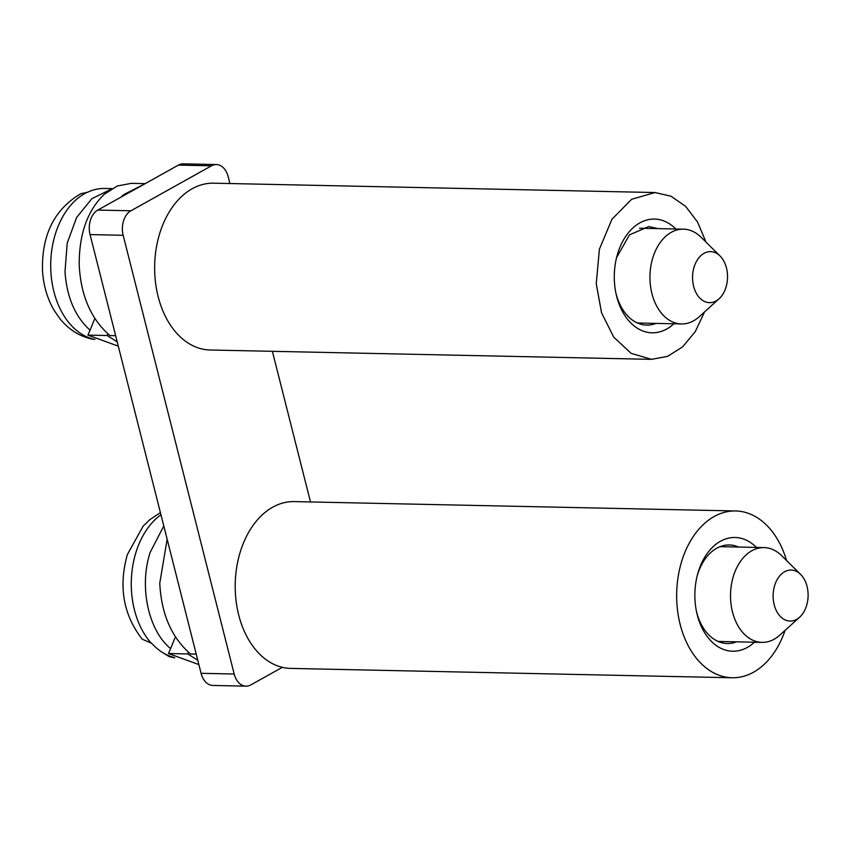 <?xml version="1.0" encoding="UTF-8"?>
<svg xmlns="http://www.w3.org/2000/svg" width="850" height="850" viewBox="0 0 850 850"><rect width="100%" height="100%" fill="white"/><g stroke="black" fill="none" stroke-linecap="round" stroke-linejoin="round"><path stroke-width="1.27" d="M720.014 255.946L700.974 237.171A47.398 32.502 91.2 0 0 683.453 229.171A47.398 32.502 91.2 0 0 650.037 280.978A47.398 32.502 91.2 0 0 681.445 323.946A47.398 32.502 91.2 0 0 699.295 316.689L719.1 298.743A25.511 17.489 -88.8 0 1 692.601 279.522A25.511 17.489 -88.8 0 1 701.335 255.234A25.511 17.489 -88.8 0 1 720.014 255.946A25.511 17.489 -88.8 0 1 727.483 274.773A25.511 17.489 -88.8 0 1 719.1 298.743M616.569 257.614L629.468 234.844L648.826 226.546L658.049 228.629M615.867 292.868A49.289 33.809 91.2 0 0 646.733 325.104A49.289 33.809 91.2 0 0 656.062 323.404M675.856 229.011A56.876 39.004 91.2 0 0 616.951 256.137A56.876 39.004 91.2 0 0 614.391 281.233A56.876 39.004 91.2 0 0 616.144 294.196A56.876 39.004 91.2 0 0 673.848 323.786M705.978 242.101L697.584 222.062L685.621 206.348L671.054 196.233L655.063 192.536L631.614 199.282L611.915 219.321L599.399 249.188L596.243 283.709L601.588 312.896L613.774 337.195L631.189 353.388L651.525 359.348L667.664 356.331L682.646 346.842L695.258 331.649L704.501 311.982M655.063 192.536L213.626 183.186A83.417 57.216 91.2 0 0 154.806 274.359A83.417 57.216 91.2 0 0 210.088 349.998L651.536 359.348M110.638 189.454L91.832 198.709L76.638 217.451L67.235 242.994L64.993 271.639C66.799 297.203 75.151 316.721 90.047 330.193L94.839 318.463M107.897 333.837L107.206 335.516L87.89 335.112L90.047 330.193M111.998 188.626L104.667 188.466A75.841 52.009 91.2 0 0 87.497 192.312L80.803 193.715C54.453 209.259 41.682 234.781 42.5 270.279C43.318 285.132 47.228 298.552 54.241 310.537L60.169 319.026C68.988 329.757 79.762 336.473 92.501 339.161L94.945 339.426M87.89 335.112L118.288 346.152M107.206 335.516L117.204 341.881M145.201 183.632L131.272 183.345L117.257 186.012L104.338 194.236C87.454 210.513 79.071 234.058 79.199 264.839C80.771 295.63 91.024 319.207 109.969 335.58L115.642 335.697M98.642 268.494L109.129 309.931M144.107 184.248L123.654 194.639L121.072 197.094M282.317 667.335L250.867 684.888A18.955 13.005 -88.8 0 1 245.99 686.152L212.883 685.451A18.955 13.005 -88.8 0 1 201.078 673.317L90.058 234.589A18.955 13.005 -88.8 0 1 97.793 210.088L178.394 165.113A18.955 13.005 -88.8 0 1 183.271 163.848L216.378 164.549A18.955 13.005 -88.8 0 1 228.183 176.683L229.925 183.536M245.99 686.152A18.955 13.005 -88.8 0 1 234.186 674.018L123.165 235.291A18.955 13.005 -88.8 0 1 130.9 210.789L211.501 165.814A18.955 13.005 -88.8 0 1 216.378 164.549M272.372 351.316L310.494 501.957M167.142 539.229L159.768 583.259C161.341 614.051 171.604 637.628 190.538 653.99L196.212 654.117M179.212 586.914L189.699 628.352M163.795 525.969L150.238 552.234C138.879 586.245 148.24 630.477 170.616 648.603L168.47 653.523L187.776 653.937L197.784 660.291M168.47 653.523L198.868 664.572M170.616 648.603L175.408 636.884M187.776 653.937L188.466 652.258M160.416 512.614L149.951 519.562L143.087 526.203L127.298 554.71C118.405 586.819 123.367 614.975 142.216 639.189L151.704 643.312A75.841 52.009 91.2 0 0 172.943 657.156L169.224 656.657L163.519 653.108M786.548 560.522A83.417 57.216 91.2 0 0 735.633 510.956L294.196 501.606A83.417 57.216 91.2 0 0 235.376 592.779A83.417 57.216 91.2 0 0 290.668 668.408L732.105 677.758A83.417 57.216 91.2 0 0 785.071 630.392M735.633 510.956A83.417 57.216 91.2 0 0 676.812 602.129A83.417 57.216 91.2 0 0 732.105 677.758M754.428 642.207A56.876 39.004 -88.8 0 1 696.713 612.606A56.876 39.004 -88.8 0 1 694.971 599.654A56.876 39.004 -88.8 0 1 697.521 574.547A56.876 39.004 -88.8 0 1 756.436 547.432M738.639 547.049A49.289 33.809 91.2 0 0 729.396 544.956A49.289 33.809 91.2 0 0 697.181 575.864M696.437 611.278A49.289 33.809 91.2 0 0 727.313 643.524A49.289 33.809 91.2 0 0 736.631 641.824M800.583 574.366L781.554 555.592A47.398 32.502 91.2 0 0 764.033 547.591A47.398 32.502 91.2 0 0 733.529 575.747A47.398 32.502 91.2 0 0 762.025 642.366A47.398 32.502 91.2 0 0 779.864 635.109L799.68 617.153A25.511 17.489 -88.8 0 1 778.94 614.837A25.511 17.489 -88.8 0 1 774.743 585.214A25.511 17.489 -88.8 0 1 800.583 574.366A25.511 17.489 -88.8 0 1 806.491 605.901A25.511 17.489 -88.8 0 1 799.68 617.153M87.157 192.302A75.841 52.009 91.2 0 0 50.851 271.341A75.841 52.009 91.2 0 0 93.649 339.15M123.654 194.639L123.973 195.479M178.394 165.113L211.501 165.814M97.793 210.088L130.9 210.789M201.078 673.317L234.186 674.018M90.058 234.589L123.165 235.291M160.958 514.76A75.841 52.009 91.2 0 0 136.096 551.937A75.841 52.009 91.2 0 0 151.353 643.312M172.593 657.146L174.239 657.571M639.497 228.236L683.453 229.171M637.489 323.011L681.445 323.946M174.749 657.879L169.224 656.657M720.067 546.656L764.033 547.591M718.069 641.431L762.025 642.366"/></g></svg>
